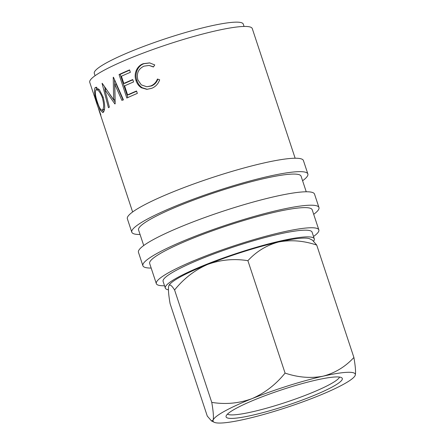 <?xml version="1.0" encoding="UTF-8"?>
<svg xmlns="http://www.w3.org/2000/svg" width="445" height="445" viewBox="0 0 445 445"><rect width="100%" height="100%" fill="white"/><g stroke="black" fill="none" stroke-linecap="round" stroke-linejoin="round"><path stroke-width="0.67" d="M315.978 380.113A61.204 8.232 -18.3 0 1 341.916 377.9A61.204 8.232 -18.3 0 1 314.971 395.043A61.204 8.232 -18.3 0 1 252.393 415.23A61.204 8.232 -18.3 0 1 226.054 416.22A61.204 8.232 -18.3 0 1 257.366 398.681A61.204 8.232 -18.3 0 1 315.978 380.113M227.445 414.156A59.419 7.993 161.7 0 0 252.36 411.814A59.419 7.993 161.7 0 0 339.568 377.076M140.075 234.504A92.721 12.471 -18.3 0 1 131.798 232.19A92.721 12.471 -18.3 0 1 176.164 205.829A92.721 12.471 -18.3 0 1 267.996 176.476A92.721 12.471 -18.3 0 1 307.862 173.962A92.721 12.471 -18.3 0 1 302.594 180.753M131.798 232.19L127.359 218.768A92.721 12.471 -18.3 0 1 171.726 192.412A92.721 12.471 -18.3 0 1 263.557 163.059A92.721 12.471 -18.3 0 1 303.423 160.545L307.862 173.962M151.172 268.057A92.721 12.471 -18.3 0 1 142.895 265.743A92.721 12.471 -18.3 0 1 187.256 239.382A92.721 12.471 -18.3 0 1 279.093 210.029A92.721 12.471 -18.3 0 1 318.959 207.515A92.721 12.471 -18.3 0 1 313.692 214.306M142.895 265.743L138.456 252.321A92.721 12.471 -18.3 0 1 182.817 225.96A92.721 12.471 -18.3 0 1 274.654 196.607A92.721 12.471 -18.3 0 1 314.52 194.092L318.959 207.515M168.421 289.812A78.459 10.552 -18.3 0 1 165.312 288.104A78.459 10.552 -18.3 0 1 202.853 265.798A78.459 10.552 -18.3 0 1 280.561 240.962A78.459 10.552 -18.3 0 1 314.292 238.832A78.459 10.552 -18.3 0 1 313.642 241.084M165.312 288.104L163.093 281.39A78.459 10.552 -18.3 0 1 200.634 259.09A78.459 10.552 -18.3 0 1 278.342 234.254A78.459 10.552 -18.3 0 1 312.073 232.123L314.292 238.832M95.074 75.717L94.301 73.375A78.459 10.552 -18.3 0 1 131.837 51.075A78.459 10.552 -18.3 0 1 209.545 26.233A78.459 10.552 -18.3 0 1 243.276 24.108L244.055 26.45M164.539 285.762A85.59 11.514 -18.3 0 1 156.323 283.632A85.59 11.514 -18.3 0 1 197.274 259.302A85.59 11.514 -18.3 0 1 282.047 232.207A85.59 11.514 -18.3 0 1 318.843 229.881A85.59 11.514 -18.3 0 1 313.519 236.49M156.323 283.632L149.665 263.501A85.59 11.514 -18.3 0 1 190.616 239.171A85.59 11.514 -18.3 0 1 275.388 212.076A85.59 11.514 -18.3 0 1 312.184 209.751L318.843 229.881M143.718 245.529L138.567 229.948A85.59 11.514 -18.3 0 1 179.519 205.618A85.59 11.514 -18.3 0 1 264.291 178.523A85.59 11.514 -18.3 0 1 301.093 176.203L306.243 191.778M93.328 92.866A85.59 11.514 -18.3 0 1 93.3 92.827L97.349 105.259M93.3 92.827L93.116 92.443L93.311 92.827M97.233 104.97L100.831 114.832A85.59 11.514 -18.3 0 0 100.765 115.249L98.506 108.769M103.09 96.954C105.131 104.714 105.198 109.832 103.307 112.324L102.828 112.613L100.175 110.021L97.221 102.578C94.579 94.98 93.873 90.012 95.097 87.671L95.653 87.348L99.357 89.668L103.09 96.954M114.888 103.963L104.831 89.567L109.387 107.139A85.59 11.514 -18.3 0 0 108.452 107.729L102.072 83.382A85.59 11.514 -18.3 0 1 102.211 83.293L113.62 99.68L113.247 77.319A85.59 11.514 -18.3 0 1 113.447 77.219L123.348 99.669A85.59 11.514 -18.3 0 0 121.891 100.375L114.799 84.216L115.16 103.819A85.59 11.514 -18.3 0 0 114.888 103.963M129.573 69.91L130.368 72.318A85.59 11.514 -18.3 0 0 121.429 76.234L123.821 83.46A85.59 11.514 -18.3 0 1 132.76 79.549L133.556 81.958A85.59 11.514 -18.3 0 0 124.617 85.868L127.604 94.902A85.59 11.514 -18.3 0 1 136.543 90.991L137.338 93.4A85.59 11.514 -18.3 0 0 126.819 98.034L119.054 74.549A85.59 11.514 -18.3 0 1 129.573 69.91M153.43 67L149.108 65.443L144.002 66.144C138.356 68.853 136.309 73.419 137.867 79.85L141.287 84.884L146.822 86.758L150.71 85.963C153.881 84.717 156.117 82.408 157.413 79.043L159.672 79.783C158.197 83.994 155.483 86.858 151.522 88.371L146.861 89.339L141.349 87.748C138.784 86.057 136.993 83.621 135.981 80.445C133.494 73.82 136.949 65.749 143.329 63.691L149.637 62.89L154.754 64.931L153.43 67M93.105 92.482L89.745 82.325A85.59 11.514 -18.3 0 1 130.697 57.995A85.59 11.514 -18.3 0 1 215.469 30.9A85.59 11.514 -18.3 0 1 252.27 28.58L295.146 158.225M168.9 285.523A74.893 10.074 -18.3 0 1 168.928 285.468A74.893 10.074 -18.3 0 1 207.637 264.436A74.893 10.074 -18.3 0 1 278.704 241.985A74.893 10.074 -18.3 0 1 309.82 238.87L312.462 240.172L316.723 245.078C303.685 240.689 291.008 239.66 278.704 241.985C266.711 245.173 256.442 251.408 247.898 260.692C234.07 258.462 220.653 259.708 207.637 264.436C194.765 270.093 183.746 278.609 174.585 289.984C171.614 285.29 169.662 283.938 168.733 285.924L168.928 285.468M355.06 375.675L355.255 375.218C355.905 372.404 355.449 366.491 353.897 357.48C345.353 366.769 335.085 373.005 323.092 376.186C310.788 378.511 298.117 377.482 285.073 373.094C275.917 384.469 264.897 392.985 252.02 398.642C239.01 403.37 225.587 404.616 211.759 402.386C213.316 411.33 213.767 417.243 213.122 420.125A74.893 10.074 161.7 0 0 214.173 422.266A74.893 10.074 161.7 0 0 245.284 419.157A74.893 10.074 161.7 0 0 316.351 396.701A74.893 10.074 161.7 0 0 355.06 375.675A74.893 10.074 161.7 0 0 355.255 375.218A74.893 10.074 161.7 0 0 323.092 376.186A74.893 10.074 161.7 0 0 252.02 398.642A74.893 10.074 161.7 0 0 213.122 420.125L211.525 420.964L207.27 416.064L170.096 303.657C168.538 294.718 168.088 288.805 168.733 285.924M285.073 373.094L247.898 260.692M353.897 357.48L316.723 245.078M211.759 402.386L174.585 289.984M153.525 66.856L149.108 65.443M146.822 86.758L151.356 85.991C154.46 84.767 156.634 82.481 157.886 79.132M150.71 85.963L151.356 85.991M147.284 89.323L142.172 87.704C139.647 85.996 137.872 83.554 136.86 80.373C134.379 73.753 137.722 65.732 143.969 63.713L149.832 62.917M141.349 87.748L142.172 87.704M135.981 80.445L136.86 80.373M143.329 63.691L143.969 63.713M123.821 83.46L124.939 83.287A83.805 11.27 -18.3 0 1 132.844 79.811M127.604 94.902L128.722 94.729A83.805 11.27 -18.3 0 1 136.632 91.253M127.871 97.55L120.206 74.36A83.805 11.27 -18.3 0 1 129.662 70.177M119.054 74.549L120.206 74.36M106.322 89.2L104.831 89.567M115.099 101.988L109.587 94.073M123.148 100.136L116.084 83.96L114.799 84.216M115.021 99.368L113.62 99.68M115.01 99.124L114.532 79.677M105.265 89.462L104.575 86.836M103.624 111.945L102.205 110.143M97.221 102.578L97.527 102.478M96.076 89.935L96.576 87.387M95.097 87.671L96.743 87.198M99.474 89.812L97.95 89.362L95.914 90.057C94.824 91.931 95.33 95.97 97.427 102.183C99.374 108.18 101.06 110.766 102.489 109.932C104.047 108.013 103.985 103.869 102.3 97.499C99.908 91.581 97.778 89.1 95.914 90.057M104.136 109.459L102.094 110.176L103.757 109.692L104.542 108.897M103.19 97.26L102.3 97.499M96.954 103.368L95.224 97.961M96.671 102.851L94.095 94.746M95.074 98.006L93.962 95.013M132.627 211.976L99.035 110.41M214.173 422.266L211.525 420.97"/></g></svg>
